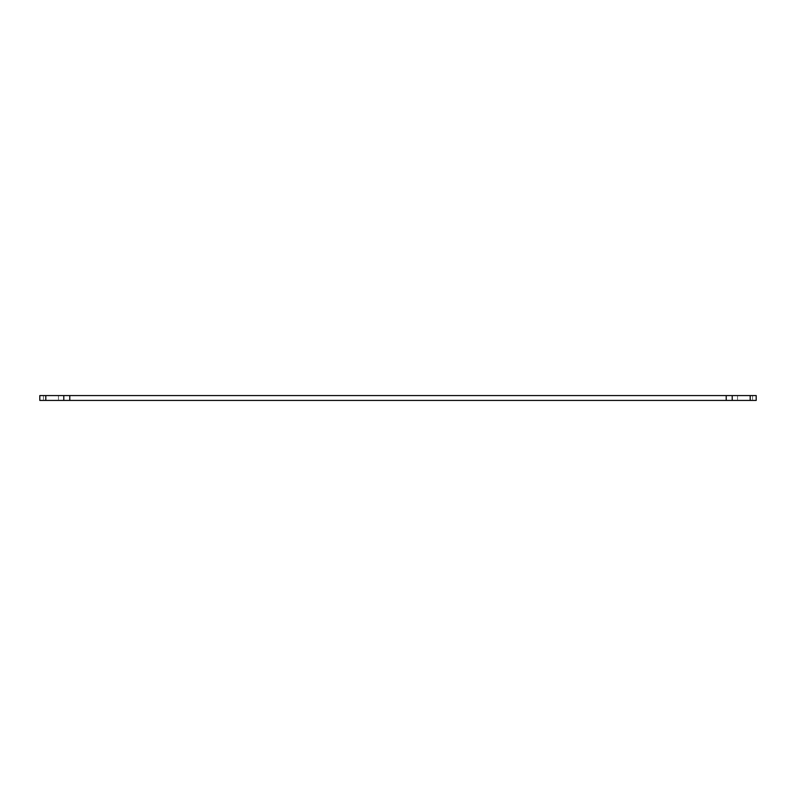 <?xml version="1.0" encoding="UTF-8"?>
<svg xmlns="http://www.w3.org/2000/svg" width="796" height="796" viewBox="0 0 796 796"><rect width="100%" height="100%" fill="white"/><g stroke="black" fill="none" stroke-linecap="round" stroke-linejoin="round"><path stroke-width="0.6" stroke-dasharray="3.98 2.98" d="M745.026 400.418L752.528 400.418L745.026 400.418M50.974 400.418L43.472 400.418L50.974 400.418M45.8 400.418L39.8 400.418L39.8 395.582L45.8 395.582L45.8 400.418L756.2 400.418L756.2 395.582L750.2 395.582L750.2 400.418M745.026 395.582L752.528 395.582L745.026 395.582M50.974 395.582L43.472 395.582L50.974 395.582M45.8 395.582L63.789 395.582L63.789 400.418M63.789 395.582L69.789 395.582L69.789 400.418M69.789 395.582L726.211 395.582L726.211 400.418M726.211 395.582L732.211 395.582L732.211 400.418L732.211 395.582L750.2 395.582M732.211 395.582L732.211 400.418M737.534 395.582L737.534 400.418M752.528 395.582L752.528 400.418M43.472 395.582L43.472 400.418M58.466 395.582L58.466 400.418"/><path stroke-width="1.19" d="M69.789 400.418L69.789 395.582L39.8 395.582L39.8 400.418L756.2 400.418L756.2 395.582L750.2 395.582L750.2 400.418M63.789 395.582L63.789 400.418M45.8 395.582L45.8 400.418M750.2 395.582L732.211 395.582L732.211 400.418M732.211 395.582L726.211 395.582L726.211 400.418M726.211 395.582L69.789 395.582"/></g></svg>
